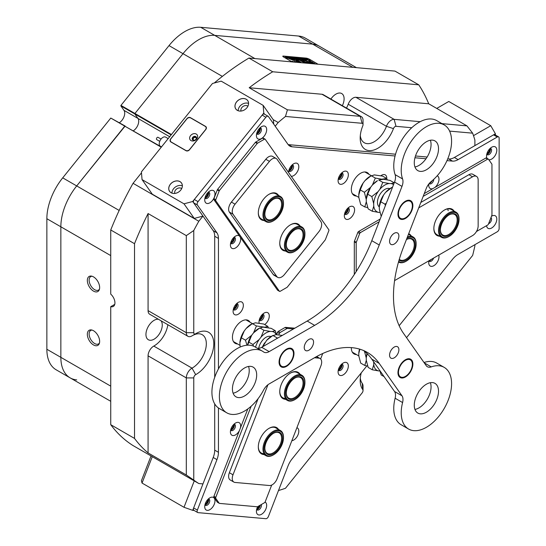<?xml version="1.0" encoding="UTF-8"?>
<svg xmlns="http://www.w3.org/2000/svg" width="546" height="546" viewBox="0 0 546 546"><rect width="100%" height="100%" fill="white"/><g stroke="black" fill="none" stroke-linecap="round" stroke-linejoin="round"><path stroke-width="0.82" d="M448.164 210.701A14.51 8.374 120 0 0 447.679 208.913A14.51 8.374 120 0 1 448.164 210.701M171.13 134.923L120.857 105.904L120.959 105.398L134.944 113.472L183.012 53.679A44.84 25.887 -60 0 1 198.867 39.626A44.84 25.887 -60 0 1 214.715 35.374L312.633 44.124A44.84 25.887 -60 0 1 319.198 46.151A44.84 25.887 120 0 0 312.633 44.124L214.715 35.374A44.84 25.887 120 0 0 183.012 53.679L134.944 113.472L134.842 113.978L137.967 118.421A7.91 4.566 -60 0 1 133.354 130.767A7.91 4.566 -60 0 0 137.967 118.421L123.976 110.347A7.91 4.566 -60 0 1 119.369 122.693M110.742 255.589L46.86 218.714L46.86 349.263A44.84 25.887 -60 0 0 56.149 369.792L70.141 377.866A44.84 25.887 -60 0 1 60.852 357.343L60.852 226.788A44.84 25.887 -60 0 1 76.706 185.927L124.768 126.133L110.783 118.059L125.15 126.03L76.706 185.927A44.84 25.887 120 0 0 60.852 226.788L60.852 357.343A44.84 25.887 120 0 0 70.141 377.866A44.84 25.887 120 0 0 76.706 379.893M46.86 218.714A44.84 25.887 -60 0 1 62.715 177.853L119.164 210.442M110.783 118.059L62.715 177.853M120.857 105.904L123.976 110.347M222.358 76.399L169.021 45.605L120.959 105.398M169.021 45.605A44.84 25.887 -60 0 1 200.73 27.3L254.914 58.586M352.832 67.329L298.642 36.05L200.73 27.3M298.642 36.05A44.84 25.887 -60 0 1 305.214 38.07L356.442 67.656M99.468 342.984A7.78 4.491 60 0 1 98.519 343.912A7.78 4.491 60 0 1 94.629 343.523A7.78 4.491 60 0 1 89.544 336.67A7.78 4.491 60 0 1 90.738 330.432A7.78 4.491 60 0 1 92.015 330.071M99.468 289.141A7.78 4.491 60 0 1 98.519 290.069A7.78 4.491 60 0 1 94.629 289.687A7.78 4.491 60 0 1 89.544 282.828A7.78 4.491 60 0 1 90.738 276.597A7.78 4.491 60 0 1 92.015 276.235M230.678 429.838A3.331 1.925 120 0 0 231.804 429.518A3.331 1.925 120 0 0 233.872 424.31M230.917 429.04A2.771 1.597 120 0 0 231.408 428.835A2.771 1.597 120 0 0 233.306 424.911M288.827 170.598A3.331 1.925 120 0 0 289.953 170.277A3.331 1.925 120 0 0 292.021 165.069M289.059 169.799A2.771 1.597 120 0 0 289.557 169.588A2.771 1.597 120 0 0 291.448 165.663M230.678 242.929A3.331 1.925 120 0 0 231.804 242.608A3.331 1.925 120 0 0 233.872 237.401M230.917 242.137A2.771 1.597 120 0 0 231.408 241.926A2.771 1.597 120 0 0 233.306 238.001M429.156 260.647A3.331 1.925 120 0 0 430.132 260.326A3.331 1.925 120 0 0 431.101 259.521M429.62 183.026A3.331 1.925 120 0 0 430.132 182.801A3.331 1.925 120 0 0 431.79 181.047M344.615 213.725A3.331 1.925 120 0 0 345.734 213.404A3.331 1.925 120 0 0 347.809 208.19M344.847 212.926A2.771 1.597 120 0 0 345.338 212.715A2.771 1.597 120 0 0 347.236 208.79M259.289 319.867A3.331 1.925 120 0 0 260.408 319.546A3.331 1.925 120 0 0 262.483 314.339M259.521 319.076A2.771 1.597 120 0 0 260.012 318.864A2.771 1.597 120 0 0 261.909 314.94M278.487 490.533A232.105 134.009 120 0 0 285.469 488.281L362.1 392.949A2.634 1.522 120 0 0 363.035 390.54A2.634 1.522 120 0 0 362.762 389.585A25.055 14.469 -60 0 1 360.189 380.453A25.055 14.469 -60 0 1 361.247 372.87M360.299 378.105A19.779 11.418 120 0 0 362.223 383.353A7.91 4.566 -60 0 1 363.035 386.234L363.035 390.54M192.028 335.851A7.91 4.566 -60 0 1 191.905 335.926L195.639 333.777L191.905 335.926A7.91 4.566 -60 0 1 187.947 336.322A7.91 4.566 -60 0 1 186.309 332.698L186.309 235.619L193.769 230.514L193.769 332.698A2.634 1.522 120 0 0 195.639 333.777L195.639 333.777A2.634 1.522 120 0 0 195.68 333.749A25.055 14.469 -60 0 1 196.069 333.517L196.069 333.517A25.055 14.469 -60 0 1 213.786 343.748A25.055 14.469 -60 0 1 196.069 374.44A25.055 14.469 -60 0 1 195.68 374.658A2.634 1.522 120 0 0 193.769 377.914L193.769 480.091A232.105 134.009 120 0 0 198.812 483.531L133.067 445.577A232.105 134.009 -60 0 1 110.742 424.686L134.521 438.418A232.105 134.009 120 0 0 148.075 452.914L186.309 474.986L186.309 377.914A7.91 4.566 -60 0 1 191.905 368.222A7.91 4.566 -60 0 1 192.028 368.147A19.779 11.418 120 0 0 192.335 367.977A19.779 11.418 120 0 0 205.262 350.546A19.779 11.418 120 0 0 202.225 334.691A19.779 11.418 120 0 0 192.697 335.469M193.769 377.914L186.309 377.914L148.075 355.835A7.91 4.566 -60 0 1 153.672 346.144A7.91 4.566 -60 0 1 153.795 346.075L192.028 368.147L195.68 374.658M360.299 135.647A19.779 11.418 120 0 0 364.284 142.745A19.779 11.418 120 0 0 386.445 126.297L348.212 104.225A7.91 4.566 -60 0 1 353.119 98.034A7.91 4.566 -60 0 1 355.91 97.29L394.144 119.362L420.202 121.69M393.441 128.631L386.445 126.297A7.91 4.566 -60 0 1 391.352 120.113A7.91 4.566 -60 0 1 394.144 119.362L396.014 126.324A2.634 1.522 120 0 0 393.441 128.631A25.055 14.469 -60 0 1 373.512 150.123A25.055 14.469 -60 0 1 360.189 137.995A25.055 14.469 -60 0 1 362.762 125.894A2.634 1.522 120 0 0 363.035 124.618A2.634 1.522 120 0 0 362.1 123.294L285.469 116.448A232.105 134.009 120 0 0 278.187 122.516L273.157 119.615M233.374 309.213A3.331 1.925 120 0 0 234.493 308.893A3.331 1.925 120 0 0 236.561 303.685M233.606 308.415A2.771 1.597 120 0 0 234.097 308.203A2.771 1.597 120 0 0 235.995 304.286M338.356 178.61A3.331 1.925 120 0 0 339.482 178.289A3.331 1.925 120 0 0 341.55 173.075M338.595 177.812A2.771 1.597 120 0 0 339.086 177.6A2.771 1.597 120 0 0 340.977 173.676M338.356 369.826A3.331 1.925 120 0 0 339.482 369.505A3.331 1.925 120 0 0 341.55 364.298M338.595 369.035A2.771 1.597 120 0 0 339.086 368.823A2.771 1.597 120 0 0 340.977 364.899M93.489 276.877A8.709 5.03 -120 0 0 91.291 276.078A8.709 5.03 -120 0 0 87.435 281.784A8.709 5.03 -120 0 0 93.489 291.1A8.709 5.03 -120 0 0 99.242 289.844A8.709 5.03 -120 0 0 93.489 276.877M93.489 330.719A8.709 5.03 -120 0 0 91.291 329.914A8.709 5.03 -120 0 0 87.435 335.619A8.709 5.03 -120 0 0 93.489 344.935A8.709 5.03 -120 0 0 99.242 343.687A8.709 5.03 -120 0 0 93.489 330.719M167.861 324.72A19.779 11.418 -60 0 1 154.102 345.905A19.779 11.418 -60 0 1 153.795 346.075M161.036 320.782A11.541 6.661 -60 0 1 161.234 330.214A11.541 6.661 -60 0 1 154.102 339.175A11.541 6.661 -60 0 1 148.335 339.742A11.541 6.661 -60 0 1 146.567 330.501A11.541 6.661 -60 0 1 154.102 320.331A11.541 6.661 -60 0 1 158.408 319.26M330.883 99.072A11.541 6.661 -60 0 1 335.947 94.117A11.541 6.661 -60 0 1 341.714 93.543A11.541 6.661 -60 0 1 342.342 105.692M292.287 61.923A2.771 0.587 -158.8 0 1 291.141 61.364L283.681 57.057A2.771 0.587 -158.8 0 1 282.794 56.204A2.771 0.587 -158.8 0 1 283.422 56.074L306.033 58.094A2.771 0.587 -158.8 0 1 309.684 59.377L317.144 63.684A2.771 0.587 -158.8 0 1 317.881 64.21M161.261 147.202L124.768 126.133L161.439 146.983M171.437 134.541L134.944 113.472L134.842 113.978L137.967 118.421L169.676 136.725M285.469 116.448L287.428 109.828L360.237 116.332A7.91 4.566 -60 0 1 361.397 116.687A7.91 4.566 -60 0 1 363.035 120.311L363.035 124.618M214.271 82.999A232.105 134.009 -60 0 1 248.942 58.053L272.72 71.779A232.105 134.009 120 0 0 249.194 87.756L287.428 109.828M186.309 235.619L148.075 213.547A232.105 134.009 120 0 0 134.521 243.7L134.521 438.418M134.521 243.7L110.742 229.968A232.105 134.009 -60 0 1 133.067 183.299L198.812 221.26A232.105 134.009 120 0 0 193.769 230.514M193.769 480.091L186.309 474.986M441.967 123.635L466.953 125.867L428.719 103.788A232.105 134.009 120 0 0 418.755 84.821L272.72 71.779M466.953 125.867L472.645 133.169L449.617 131.108M436.745 108.422L448.778 101.474L490.745 125.703L495.406 133.777L474.89 145.625L474.89 140.083A232.105 134.009 120 0 0 472.645 133.169M248.942 58.053L394.976 71.096L418.755 84.821M406.545 337.66L472.645 255.426A232.105 134.009 120 0 0 474.89 245.918L474.89 244.69M278.187 122.516L275.211 126.208M141.489 172.816L133.067 183.299M264.585 114.237L263.773 113.09L263.152 105.371L221.185 81.142L212.483 83.477L141.414 171.888L142.042 179.6L184.002 203.829L192.704 201.494L202.962 216.093L198.812 221.26M198.812 483.531L202.962 483.906L192.704 510.339L184.002 507.289L142.042 483.06L141.414 480.733L151.03 455.951M148.075 355.835L148.075 452.914M187.947 336.322L149.72 314.243A7.91 4.566 -60 0 1 148.075 310.626L186.309 332.698L193.769 332.698M148.075 213.547L148.075 310.626M362.1 123.294L360.237 116.332L322.004 94.26L249.194 87.756M322.004 94.26A7.91 4.566 -60 0 1 323.164 94.615L361.397 116.687M348.212 104.225A19.779 11.418 -60 0 1 346.478 108.081M428.719 103.788L355.91 97.29M411.766 127.73L396.014 126.324M114.762 304.347L110.742 306.668L110.742 424.686M110.742 229.968L110.742 294.151A7.91 4.566 -120 0 1 114.742 301.017A7.91 4.566 -120 0 1 113.302 306.456A7.91 4.566 -120 0 1 110.742 306.668M156.736 139.605A1.317 0.764 -60 0 1 156.709 139.592A1.317 0.764 -60 0 1 156.695 138.09A1.317 0.764 -60 0 1 157.999 137.292A1.317 0.764 -60 0 1 158.026 137.305A1.317 0.764 -60 0 1 158.053 137.319M165.711 137.183A5.276 3.044 120 0 0 165.602 137.107A5.276 3.044 120 0 0 165.479 137.046A5.276 3.044 120 0 0 160.265 140.254A5.276 3.044 120 0 0 160.326 146.246A5.276 3.044 120 0 0 160.442 146.308M294.471 62.114L292.253 61.268L293.571 62.039M294.594 62.128L292.13 61.22L293.448 62.026M288.786 58.579L294.355 60.613L294.608 61.691L296.191 61.862L295.925 60.401L293.598 58.995L292.417 58.845L294.267 60.162L288.786 58.579M302.975 61.234A4.286 0.908 21.2 0 0 308.388 63.193L307.098 62.435A2.437 0.519 -158.8 0 1 304.102 61.336A2.437 0.519 -158.8 0 1 303.323 60.586A2.437 0.519 -158.8 0 1 303.685 60.463L302.348 59.705A4.286 0.908 21.2 0 0 301.604 59.917A4.286 0.908 21.2 0 0 302.975 61.234M308.162 63.159L307.05 62.558A2.437 0.519 -158.8 0 1 304.054 61.459A2.437 0.519 -158.8 0 1 303.276 60.708A2.437 0.519 -158.8 0 1 303.317 60.654M294.444 58.306L292.949 57.173L296.109 58.518L293.031 57.228L294.424 58.367M293.161 57.644L292.936 57.221M293.031 57.228L293.257 57.699M292.458 58.047L289.994 56.927L292.513 57.671L291.182 57.03L291.953 57.098L294.103 58.34L292.547 57.692L293.025 58.245L292.294 58.149M290.882 57.828L289.79 57.951L288.035 56.75L290.882 57.828M288.547 57.323L289.066 57.767L288.718 57.869L286.746 57.166L286.541 56.6L289.018 57.89M286.746 57.166L286.52 56.654M310.981 60.313L284.978 57.76L283.749 57.091M310.817 60.067L309.609 59.371A2.634 0.56 21.2 0 0 306.129 58.149L283.51 56.129A2.634 0.56 21.2 0 0 282.917 56.252A2.634 0.56 21.2 0 0 283.763 57.064M285.674 57.303L286.036 57.071L284.759 56.456L287.619 57.733L285.988 57.194M296.983 58.074L297.502 58.524L297.154 58.627L295.181 57.917L294.976 57.357L297.454 58.64M295.181 57.917L294.956 57.405M297.877 58.442L299.065 58.736L297.14 57.924L298.055 58.156L296.751 57.528L297.529 57.596L299.672 58.838L297.877 58.442M300.88 58.913L299.017 57.719L302.921 59.125L300.314 58.081L302.088 59.05L299.501 58.013L300.866 58.941M303.48 59.145L301.624 57.951L305.528 59.357L302.921 58.313L304.695 59.282L302.109 58.251L303.474 59.173M306.088 59.377L304.224 58.183L308.128 59.589L305.521 58.545L307.296 59.521L304.709 58.483L306.074 59.412M285.428 58.06L311.288 60.34L317.069 63.677A2.634 0.56 21.2 0 1 317.786 64.203M285.442 58.033L291.223 61.37A2.634 0.56 21.2 0 0 292.383 61.93M309.91 62.49L311.213 63.247L314.735 63.513L313.588 62.817L309.896 62.531M310.319 61.439L308.736 61.35L310.026 62.046L312.694 62.271L308.367 60.258L310.319 61.439L308.879 61.432M298.266 59.951A1.979 0.416 -158.8 0 1 300.866 60.865L303.945 62.599L304.866 62.619L301.993 60.968A3.822 0.805 21.2 0 0 296.963 59.2L298.266 59.951M307.514 62.476L308.845 63.234A4.286 0.908 21.2 0 0 309.596 63.022A4.286 0.908 21.2 0 0 307.309 61.227A4.286 0.908 21.2 0 0 302.805 59.746L304.095 60.504A2.437 0.519 -158.8 0 1 306.627 61.357A2.437 0.519 -158.8 0 1 307.869 62.353A2.437 0.519 -158.8 0 1 307.514 62.476L307.5 62.503M298.983 62.155L296.239 61.056L298.983 62.155M298.239 60.633A1.979 0.416 -158.8 0 1 297.604 60.026A1.979 0.416 -158.8 0 1 297.87 59.923L296.533 59.166A3.822 0.805 21.2 0 0 295.884 59.357A3.822 0.805 21.2 0 0 297.106 60.531L300.191 62.258L301.112 62.292L298.191 60.749A1.979 0.416 -158.8 0 1 297.556 60.142A1.979 0.416 -158.8 0 1 297.604 60.094M292.833 61.521L294.321 62.053L292.833 61.521M300.921 62.326L298.191 60.749M297.713 59.944L296.485 59.282A3.822 0.805 21.2 0 0 295.871 59.418M298.778 62.135L296.437 61.186M303.521 60.476L302.3 59.828A4.286 0.908 21.2 0 0 301.59 59.985M309.562 63.077A4.286 0.908 21.2 0 0 307.268 61.35A4.286 0.908 21.2 0 0 302.982 59.903M304.675 62.66L301.945 61.084A3.822 0.805 21.2 0 0 297.133 59.343M312.455 62.264L308.524 60.401M288.95 58.647L294.267 60.162M296.13 61.889L295.666 60.333L292.608 58.975M314.646 63.548L313.541 62.94L310.067 62.633M293.523 61.739L294.001 61.991L293.475 61.903M310.77 60.19L285.149 57.903M285.92 57.439L287.039 57.651L285.858 57.077M286.698 57.282L286.493 56.723M286.582 56.77L288.841 57.733L286.63 56.654M292.506 57.692L292.636 58.081M293.113 57.767L292.902 57.296M295.42 58.395L295.939 58.599M292.984 57.344L293.229 57.767M295.133 58.04L294.929 57.473M295.017 57.528L297.277 58.49L295.065 57.405M399.167 325.703L452.518 259.336A15.827 9.139 -60 0 1 458.108 254.375L497.269 231.763A2.634 1.522 120 0 0 499.14 228.535L499.14 138.083A2.634 1.522 120 0 0 498.887 137.155A2.634 1.522 120 0 0 498.594 136.875A2.634 1.522 120 0 0 497.269 137.005L458.108 159.616A15.827 9.139 -60 0 1 452.518 161.118L446.983 160.62M197.666 512.523L193.932 510.367A2.634 1.522 -60 0 1 193.639 510.094A2.634 1.522 -60 0 1 193.639 507.937L197.365 510.094A2.634 1.522 120 0 0 197.365 512.244A2.634 1.522 120 0 0 197.666 512.523A2.634 1.522 120 0 0 198.048 512.639L265.888 518.7A2.634 1.522 120 0 0 268.434 516.441L288.015 465.977A15.827 9.139 -60 0 1 292.11 458.879L366.837 365.922M338.773 374.467A7.255 4.191 120 0 0 345.775 372.59A7.255 4.191 120 0 0 347.652 363.418A7.255 4.191 120 0 0 343.209 363.022A7.255 4.191 120 0 0 338.083 371.901A7.255 4.191 120 0 0 338.773 374.467M338.322 369.983A3.563 2.054 120 0 0 338.418 370.147A3.563 2.054 120 0 0 338.82 370.516A3.563 2.054 120 0 0 342.13 368.857A3.563 2.054 120 0 0 342.779 364.721A3.563 2.054 120 0 0 342.383 364.353A3.563 2.054 120 0 0 341.666 364.189M338.349 370.038A3.563 2.054 120 0 0 341.264 367.82A3.563 2.054 120 0 0 341.728 364.182M338.773 183.251A7.255 4.191 120 0 0 345.775 181.374A7.255 4.191 120 0 0 347.652 172.195A7.255 4.191 120 0 0 343.209 171.799A7.255 4.191 120 0 0 338.083 180.685A7.255 4.191 120 0 0 338.773 183.251M338.322 178.767A3.563 2.054 120 0 0 338.418 178.931A3.563 2.054 120 0 0 338.82 179.3A3.563 2.054 120 0 0 342.13 177.634A3.563 2.054 120 0 0 342.779 173.505A3.563 2.054 120 0 0 342.383 173.13A3.563 2.054 120 0 0 341.666 172.966M338.349 178.822A3.563 2.054 120 0 0 341.264 176.597A3.563 2.054 120 0 0 341.728 172.966M386.759 178.569A7.255 4.191 120 0 0 386.083 175.628A7.255 4.191 120 0 0 381.64 175.232A7.255 4.191 120 0 0 380.876 175.737M233.784 313.854A7.255 4.191 120 0 0 240.786 311.978A7.255 4.191 120 0 0 242.67 302.805A7.255 4.191 120 0 0 238.227 302.402A7.255 4.191 120 0 0 233.094 311.288A7.255 4.191 120 0 0 233.784 313.854M233.333 309.37A3.563 2.054 120 0 0 233.435 309.534A3.563 2.054 120 0 0 233.831 309.903A3.563 2.054 120 0 0 237.148 308.244A3.563 2.054 120 0 0 237.797 304.108A3.563 2.054 120 0 0 237.394 303.733A3.563 2.054 120 0 0 236.684 303.569M233.367 309.425A3.563 2.054 120 0 0 236.275 307.2A3.563 2.054 120 0 0 236.746 303.569M264.66 324.577A7.255 4.191 120 0 0 268.584 313.459A7.255 4.191 120 0 0 264.141 313.063A7.255 4.191 120 0 0 259.016 321.942A7.255 4.191 120 0 0 259.125 323.116M259.248 320.024A3.563 2.054 120 0 0 259.35 320.188A3.563 2.054 120 0 0 259.753 320.557A3.563 2.054 120 0 0 263.063 318.898A3.563 2.054 120 0 0 263.711 314.762A3.563 2.054 120 0 0 263.308 314.394A3.563 2.054 120 0 0 262.599 314.23M259.282 320.079A3.563 2.054 120 0 0 262.189 317.861A3.563 2.054 120 0 0 262.66 314.223M345.024 218.366A7.255 4.191 120 0 0 352.033 216.482A7.255 4.191 120 0 0 353.91 207.309A7.255 4.191 120 0 0 349.467 206.914A7.255 4.191 120 0 0 344.335 215.8A7.255 4.191 120 0 0 345.024 218.366M344.574 213.882A3.563 2.054 120 0 0 344.676 214.039A3.563 2.054 120 0 0 345.072 214.414A3.563 2.054 120 0 0 348.389 212.749A3.563 2.054 120 0 0 349.037 208.62A3.563 2.054 120 0 0 348.635 208.244A3.563 2.054 120 0 0 347.925 208.081M344.608 213.936A3.563 2.054 120 0 0 347.515 211.712A3.563 2.054 120 0 0 347.986 208.081M291.844 440.738A7.255 4.191 120 0 0 297.584 435.742A7.255 4.191 120 0 0 298.123 428.624A7.255 4.191 120 0 0 296.908 427.682M257.726 506.613A7.255 4.191 120 0 0 256.415 511.329A7.255 4.191 120 0 0 257.098 513.888A7.255 4.191 120 0 0 264.107 512.012A7.255 4.191 120 0 0 265.984 502.839A7.255 4.191 120 0 0 265.083 502.04M256.654 509.404A3.563 2.054 120 0 0 256.75 509.568A3.563 2.054 120 0 0 257.152 509.944A3.563 2.054 120 0 0 260.265 508.558A3.563 2.054 120 0 0 261.316 504.545M256.681 509.459A3.563 2.054 120 0 0 260.312 505.118M205.412 509.275A7.255 4.191 120 0 0 212.421 507.398A7.255 4.191 120 0 0 214.298 498.225A7.255 4.191 120 0 0 209.855 497.829A7.255 4.191 120 0 0 204.73 506.708A7.255 4.191 120 0 0 205.412 509.275M204.968 504.791A3.563 2.054 120 0 0 205.064 504.954A3.563 2.054 120 0 0 205.467 505.323A3.563 2.054 120 0 0 208.777 503.665A3.563 2.054 120 0 0 209.425 499.529A3.563 2.054 120 0 0 209.022 499.16A3.563 2.054 120 0 0 208.313 498.989M204.996 504.845A3.563 2.054 120 0 0 207.91 502.62A3.563 2.054 120 0 0 208.374 498.989M240.383 428.084A7.255 4.191 120 0 0 239.974 423.43A7.255 4.191 120 0 0 235.531 423.034A7.255 4.191 120 0 0 230.405 431.913A7.255 4.191 120 0 0 231.095 434.48A7.255 4.191 120 0 0 239.407 430.596M230.644 429.995A3.563 2.054 120 0 0 230.74 430.159A3.563 2.054 120 0 0 231.142 430.528A3.563 2.054 120 0 0 234.459 428.869A3.563 2.054 120 0 0 235.101 424.733A3.563 2.054 120 0 0 234.705 424.365A3.563 2.054 120 0 0 233.988 424.194M230.671 430.05A3.563 2.054 120 0 0 233.586 427.825A3.563 2.054 120 0 0 234.057 424.194M205.412 202.43A7.255 4.191 120 0 0 212.421 200.546A7.255 4.191 120 0 0 214.298 191.373A7.255 4.191 120 0 0 209.855 190.977A7.255 4.191 120 0 0 204.73 199.863A7.255 4.191 120 0 0 205.412 202.43M204.968 197.945A3.563 2.054 120 0 0 205.064 198.109A3.563 2.054 120 0 0 205.467 198.478A3.563 2.054 120 0 0 208.777 196.813A3.563 2.054 120 0 0 209.425 192.683A3.563 2.054 120 0 0 209.022 192.308A3.563 2.054 120 0 0 208.313 192.144M204.996 198A3.563 2.054 120 0 0 207.91 195.775A3.563 2.054 120 0 0 208.374 192.144M239.407 235.927A7.255 4.191 120 0 0 235.531 236.125A7.255 4.191 120 0 0 230.405 245.004A7.255 4.191 120 0 0 231.095 247.57A7.255 4.191 120 0 0 237.66 246.205A7.255 4.191 120 0 0 240.383 237.312M230.644 243.086A3.563 2.054 120 0 0 230.74 243.25A3.563 2.054 120 0 0 231.142 243.625A3.563 2.054 120 0 0 234.459 241.96A3.563 2.054 120 0 0 235.101 237.824A3.563 2.054 120 0 0 234.705 237.455A3.563 2.054 120 0 0 233.988 237.292M230.671 243.141A3.563 2.054 120 0 0 233.586 240.922A3.563 2.054 120 0 0 234.057 237.285M291.264 176.331A7.255 4.191 120 0 0 297.365 171.697A7.255 4.191 120 0 0 298.123 164.189A7.255 4.191 120 0 0 293.68 163.786A7.255 4.191 120 0 0 288.554 172.475M288.786 170.755A3.563 2.054 120 0 0 288.889 170.918A3.563 2.054 120 0 0 289.291 171.287A3.563 2.054 120 0 0 292.601 169.629A3.563 2.054 120 0 0 293.25 165.493A3.563 2.054 120 0 0 292.847 165.117A3.563 2.054 120 0 0 292.137 164.953M288.82 170.809A3.563 2.054 120 0 0 291.728 168.584A3.563 2.054 120 0 0 292.199 164.953M257.098 138.131A7.255 4.191 120 0 0 264.107 136.254A7.255 4.191 120 0 0 265.984 127.075A7.255 4.191 120 0 0 261.541 126.679A7.255 4.191 120 0 0 256.415 135.565A7.255 4.191 120 0 0 257.098 138.131M256.654 133.647A3.563 2.054 120 0 0 256.75 133.811A3.563 2.054 120 0 0 257.152 134.179A3.563 2.054 120 0 0 260.462 132.514A3.563 2.054 120 0 0 261.111 128.385A3.563 2.054 120 0 0 260.708 128.01A3.563 2.054 120 0 0 259.998 127.846M256.681 133.702A3.563 2.054 120 0 0 259.589 131.477A3.563 2.054 120 0 0 260.06 127.846M488.813 159.725A7.255 4.191 120 0 0 495.174 155.467A7.255 4.191 120 0 0 496.116 147.632A7.255 4.191 120 0 0 491.673 147.236A7.255 4.191 120 0 0 486.547 156.122A7.255 4.191 120 0 0 487.025 158.34M486.786 154.204A3.563 2.054 120 0 0 486.882 154.368A3.563 2.054 120 0 0 487.285 154.736A3.563 2.054 120 0 0 490.595 153.071A3.563 2.054 120 0 0 491.243 148.942A3.563 2.054 120 0 0 490.847 148.567A3.563 2.054 120 0 0 490.131 148.403M486.814 154.259A3.563 2.054 120 0 0 489.728 152.034A3.563 2.054 120 0 0 490.199 148.403M486.575 225.662A7.255 4.191 120 0 0 487.237 227.6A7.255 4.191 120 0 0 494.239 225.723A7.255 4.191 120 0 0 496.116 216.55A7.255 4.191 120 0 0 491.673 216.155A7.255 4.191 120 0 0 491.468 216.277M488.588 223.696A3.563 2.054 120 0 0 491.113 221.069A3.563 2.054 120 0 0 491.243 217.854A3.563 2.054 120 0 0 490.97 217.567M489.537 221.26A3.563 2.054 120 0 0 490.431 218.946M428.985 260.749A7.255 4.191 120 0 0 428.733 262.722A7.255 4.191 120 0 0 429.415 265.288A7.255 4.191 120 0 0 435.947 263.971A7.255 4.191 120 0 0 438.738 255.112M428.972 260.804A3.563 2.054 120 0 0 429.067 260.968A3.563 2.054 120 0 0 429.47 261.336A3.563 2.054 120 0 0 433.551 258.108M428.999 260.858A3.563 2.054 120 0 0 431.449 259.323M428.835 183.954A7.255 4.191 120 0 0 428.733 185.196A7.255 4.191 120 0 0 429.415 187.756A7.255 4.191 120 0 0 432.889 188.609M434.834 187.483A7.255 4.191 120 0 0 438.302 176.706A7.255 4.191 120 0 0 437.189 175.805M429.156 183.552A3.563 2.054 120 0 0 429.47 183.811A3.563 2.054 120 0 0 432.2 182.869A3.563 2.054 120 0 0 433.77 179.306M429.388 183.285A3.563 2.054 120 0 0 432.07 180.815M351.337 347.625A13.186 7.617 120 0 0 352.579 352.573A13.186 7.617 120 0 0 354.061 353.945A13.186 7.617 120 0 0 356.449 354.566M368.98 174.338A13.186 7.617 120 0 0 368.734 173.949A13.186 7.617 120 0 0 367.253 172.577A13.186 7.617 120 0 0 354.982 178.733A13.186 7.617 120 0 0 352.579 194.042A13.186 7.617 120 0 0 354.061 195.42A13.186 7.617 120 0 0 356.449 196.034M250.082 322.242A13.186 7.617 120 0 0 249.836 321.86A13.186 7.617 120 0 0 248.355 320.482A13.186 7.617 120 0 0 236.084 326.638A13.186 7.617 120 0 0 233.688 341.953A13.186 7.617 120 0 0 235.169 343.325A13.186 7.617 120 0 0 237.558 343.946M197.365 510.094L216.946 459.63L213.22 457.473L193.639 507.937M426.003 158.749L414.953 157.76M395.072 155.985L292.11 146.792A15.827 9.139 -60 0 1 289.796 146.075A15.827 9.139 -60 0 1 288.015 144.424L268.434 116.564A2.634 1.522 120 0 0 268.141 116.291A2.634 1.522 120 0 0 265.888 117.247L198.048 201.638A2.634 1.522 120 0 0 197.365 204.975L216.946 232.835A15.827 9.139 -60 0 1 218.448 238.431L218.448 368.905M218.448 407.964L218.448 452.3A15.827 9.139 -60 0 1 216.946 459.63M213.22 457.473A15.827 9.139 120 0 0 214.715 450.15L218.448 452.3M218.448 238.431L214.715 236.275L214.715 377.272M214.715 403.91L214.715 450.15M214.715 236.275A15.827 9.139 120 0 0 213.22 230.678L193.639 202.825A2.634 1.522 -60 0 1 194.321 199.488L262.155 115.097A2.634 1.522 -60 0 1 264.407 114.141L268.141 116.291M288.151 144.608A15.827 9.139 120 0 0 288.384 144.635L292.11 146.792M452.518 161.118L448.785 158.961L447.74 158.872M427.143 157.03L415.479 155.985M395.55 154.211L288.384 144.635M448.785 158.961A15.827 9.139 120 0 0 454.381 157.466L493.543 134.855A2.634 1.522 -60 0 1 494.86 134.726L498.594 136.875M277.853 290.335A1.317 0.764 -60 0 1 277.661 290.274A1.317 0.764 -60 0 1 277.511 290.138L213.936 199.686A1.317 0.764 -60 0 1 213.936 198.607L217.308 189.912A1.317 0.764 -60 0 1 217.649 189.319L255.337 142.438A1.317 0.764 -60 0 1 255.801 142.028L262.551 138.131A1.317 0.764 -60 0 1 263.206 138.063A1.317 0.764 -60 0 1 263.356 138.199M277.511 290.138L279.381 291.216A1.317 0.764 120 0 0 279.525 291.352A1.317 0.764 120 0 0 280.187 291.291L286.937 287.394A1.317 0.764 120 0 0 287.401 286.978L325.088 240.097A1.317 0.764 120 0 0 325.43 239.503L328.801 230.808A1.317 0.764 120 0 0 328.801 229.73L265.22 139.278A1.317 0.764 120 0 0 265.076 139.141A1.317 0.764 120 0 0 264.414 139.21L257.664 143.1A1.317 0.764 120 0 0 257.2 143.516L255.337 142.438M217.649 189.319L219.512 190.397L257.2 143.516M219.512 190.397A1.317 0.764 120 0 0 219.171 190.991L215.8 199.686A1.317 0.764 120 0 0 215.8 200.764L213.936 199.686M279.381 291.216L215.8 200.764M285.442 251.017A15.165 8.756 -60 0 1 279.764 243.366A15.165 8.756 -60 0 1 285.121 229.545A15.165 8.756 -60 0 1 290.486 224.795A15.165 8.756 -60 0 1 299.952 225.887M279.764 243.093A14.51 8.374 120 0 0 282.767 249.467L287.428 252.163A14.51 8.374 -60 0 1 289.551 232.303A14.51 8.374 -60 0 1 301.931 227.034A14.51 8.374 -60 0 1 304.941 233.674L304.941 234.214A13.848 7.992 120 0 0 300.041 227.252A13.848 7.992 120 0 0 290.247 232.903A13.848 7.992 120 0 0 285.688 248.253A13.848 7.992 120 0 0 295.147 251.174A13.848 7.992 120 0 0 300.047 246.833A13.848 7.992 120 0 0 304.941 234.214M263.998 220.502A15.165 8.756 -60 0 1 258.313 212.851A15.165 8.756 -60 0 1 263.677 199.037A15.165 8.756 -60 0 1 269.035 194.28A15.165 8.756 -60 0 1 278.501 195.379M258.313 212.578A14.51 8.374 120 0 0 261.316 218.96L265.977 221.649A14.51 8.374 -60 0 1 264.79 207.227A14.51 8.374 -60 0 1 277.443 195.85A14.51 8.374 -60 0 1 280.487 196.519A14.51 8.374 -60 0 1 283.49 203.16L283.49 203.699A13.848 7.992 120 0 0 277.716 196.724A13.848 7.992 120 0 0 264.769 209.869A13.848 7.992 120 0 0 269.683 221.983A13.848 7.992 120 0 0 273.703 220.659A13.848 7.992 120 0 0 283.49 203.699M280.487 196.519L275.826 193.83A14.51 8.374 120 0 0 268.803 194.417M301.931 227.034L297.27 224.345A14.51 8.374 120 0 0 290.247 224.932M277.723 277.368L274.085 275.266A7.91 4.566 -60 0 1 273.191 274.44L276.829 276.542A7.91 4.566 120 0 0 277.723 277.368A7.91 4.566 120 0 0 284.473 274.495L318.878 231.695A7.91 4.566 120 0 0 320.925 221.69L277.095 159.336A7.91 4.566 120 0 0 276.208 158.511A7.91 4.566 120 0 0 269.451 161.384L235.053 204.184A7.91 4.566 120 0 0 232.999 214.189L276.829 276.542M232.999 214.189L229.368 212.087L273.191 274.44M229.368 212.087A7.91 4.566 -60 0 1 231.415 202.081L235.053 204.184M269.451 161.384L265.813 159.282L231.415 202.081M265.813 159.282A7.91 4.566 -60 0 1 272.57 156.409L276.208 158.511M196.458 138.274A2.013 1.583 -35.1 0 0 195.809 137.114A2.013 1.583 -35.1 0 0 193.154 137.824A2.013 1.583 -35.1 0 0 193.345 140.179A2.013 1.583 -35.1 0 0 193.591 140.288M196.157 138.998A1.652 1.297 -35.1 0 0 196.055 137.879A1.652 1.297 -35.1 0 0 195.714 137.572A1.652 1.297 -35.1 0 0 193.734 137.947A1.652 1.297 -35.1 0 0 193.352 139.776A1.652 1.297 -35.1 0 0 193.694 140.083A1.652 1.297 -35.1 0 0 194.376 140.254M256.688 133.49A3.331 1.925 120 0 0 258.988 132.125A3.331 1.925 120 0 0 259.882 127.955M256.92 132.692A2.771 1.597 120 0 0 258.394 131.613A2.771 1.597 120 0 0 259.309 128.556M205.003 197.788A3.331 1.925 120 0 0 207.303 196.424A3.331 1.925 120 0 0 208.197 192.253M205.241 196.99A2.771 1.597 120 0 0 206.709 195.912A2.771 1.597 120 0 0 207.623 192.854M246.232 99.242A7.289 5.747 -35.1 0 0 236.616 101.822A7.289 5.747 -35.1 0 0 237.305 110.347A7.289 5.747 -35.1 0 0 246.922 107.767A7.289 5.747 -35.1 0 0 246.232 99.242M246.219 99.283A7.255 5.719 -35.1 0 0 237.503 100.935A7.255 5.719 -35.1 0 0 235.845 108.982A7.255 5.719 -35.1 0 0 237.339 110.34A7.255 5.719 -35.1 0 0 246.055 108.695A7.255 5.719 -35.1 0 0 247.713 100.641A7.255 5.719 -35.1 0 0 246.219 99.283M248.566 103.399A7.255 5.719 -35.1 0 0 241.646 104.627A7.255 5.719 -35.1 0 0 238.152 110.715M247.904 106.19A4.354 3.433 -35.1 0 0 247.604 105.992A4.354 3.433 -35.1 0 0 242.786 106.634A4.354 3.433 -35.1 0 0 241.004 111.043M180.009 181.627A7.289 5.747 -35.1 0 0 170.393 184.2A7.289 5.747 -35.1 0 0 171.082 192.724A7.289 5.747 -35.1 0 0 180.699 190.151A7.289 5.747 -35.1 0 0 180.009 181.627M179.996 181.668A7.255 5.719 -35.1 0 0 171.28 183.313A7.255 5.719 -35.1 0 0 169.622 191.366A7.255 5.719 -35.1 0 0 171.116 192.718A7.255 5.719 -35.1 0 0 179.832 191.073A7.255 5.719 -35.1 0 0 181.49 183.019A7.255 5.719 -35.1 0 0 179.996 181.668M182.344 185.783A7.255 5.719 -35.1 0 0 175.423 187.005A7.255 5.719 -35.1 0 0 171.929 193.1M181.681 188.575A4.354 3.433 -35.1 0 0 181.381 188.37A4.354 3.433 -35.1 0 0 176.563 189.012A4.354 3.433 -35.1 0 0 174.781 193.427M142.042 179.6L152.3 194.192L194.26 218.42L184.002 203.829M192.704 201.494L263.773 113.09M263.152 105.371L273.403 119.963L273.744 124.119M186.015 150.71A2.634 2.082 -35.1 0 0 189.496 149.781L205.808 129.484A2.634 2.082 -35.1 0 0 206.101 126.89A2.634 2.082 -35.1 0 0 205.562 126.399L190.452 117.677A2.634 2.082 -35.1 0 0 186.971 118.612L170.659 138.902A2.634 2.082 -35.1 0 0 170.366 141.496A2.634 2.082 -35.1 0 0 170.912 141.987L186.015 150.71M202.962 216.093L194.26 218.42M196.267 134.05A4.286 3.378 -35.1 0 0 190.609 135.565A4.286 3.378 -35.1 0 0 191.018 140.581A4.286 3.378 -35.1 0 0 196.676 139.066A4.286 3.378 -35.1 0 0 196.267 134.05M195.755 136.555A2.307 1.822 -35.1 0 0 192.984 137.08A2.307 1.822 -35.1 0 0 192.451 139.639A2.307 1.822 -35.1 0 0 192.929 140.069A2.307 1.822 -35.1 0 0 195.7 139.544A2.307 1.822 -35.1 0 0 196.232 136.985A2.307 1.822 -35.1 0 0 195.755 136.555M196.335 137.162A2.307 1.822 -35.1 0 0 195.987 136.889A2.307 1.822 -35.1 0 0 193.311 137.326A2.307 1.822 -35.1 0 0 192.581 139.796M205.2 126.338L190.65 117.943A2.901 2.286 -35.1 0 0 186.821 118.967L170.994 138.657A2.901 2.286 -35.1 0 0 170.673 141.51A2.901 2.286 -35.1 0 0 171.267 142.049L185.817 150.45A2.901 2.286 -35.1 0 0 189.646 149.427L205.473 129.736A2.901 2.286 -35.1 0 0 205.794 126.884A2.901 2.286 -35.1 0 0 205.2 126.338M454.968 230.903A13.848 7.992 120 0 0 459.036 219.383A13.848 7.992 120 0 0 453.712 212.394A13.848 7.992 120 0 0 443.523 219.164A13.848 7.992 120 0 0 439.926 233.886A13.848 7.992 120 0 0 449.249 236.343A13.848 7.992 120 0 0 454.968 230.903M449.249 236.343L448.778 236.609A14.51 8.374 -60 0 1 441.53 237.333A14.51 8.374 -60 0 1 442.786 218.618A14.51 8.374 -60 0 1 456.033 212.203A14.51 8.374 -60 0 1 459.036 218.844L459.036 219.383M454.422 230.344A12.531 7.234 -60 0 1 445.208 236.473A12.531 7.234 -60 0 1 440.39 230.153A12.531 7.234 -60 0 1 444.069 219.724A12.531 7.234 -60 0 1 449.249 214.803A12.531 7.234 -60 0 1 457.678 217.028A12.531 7.234 -60 0 1 454.422 230.344M440.39 229.873A11.869 6.852 120 0 0 442.847 235.046A11.869 6.852 120 0 0 453.685 229.798A11.869 6.852 120 0 0 454.716 214.489A11.869 6.852 120 0 0 449.01 214.947M398.71 261.281A13.848 7.992 120 0 0 406.354 261.104A13.848 7.992 120 0 0 416.141 244.151A13.848 7.992 120 0 0 416.141 244.144A13.848 7.992 120 0 0 406.961 238.165M407.439 236.923A14.51 8.374 -60 0 1 413.138 236.971A14.51 8.374 -60 0 1 416.141 243.605A14.51 8.374 -60 0 1 416.141 243.612L416.141 244.151M406.436 239.523A12.531 7.234 -60 0 1 415.206 244.683A12.531 7.234 -60 0 1 409.036 257.999A12.531 7.234 -60 0 1 399.119 259.882M399.283 259.33A11.869 6.852 120 0 0 399.952 259.814A11.869 6.852 120 0 0 409.097 256.627A11.869 6.852 120 0 0 414.277 244.683A11.869 6.852 120 0 0 411.82 239.25A11.869 6.852 120 0 0 406.422 239.551M406.354 261.104L405.883 261.377A14.51 8.374 -60 0 1 398.628 262.094A14.51 8.374 -60 0 1 398.505 262.019L398.628 262.094M295.147 251.174L294.683 251.447A14.51 8.374 -60 0 1 287.428 252.163M290.718 233.565A12.531 7.234 -60 0 1 295.147 229.641A12.531 7.234 -60 0 1 303.706 232.282A12.531 7.234 -60 0 1 299.577 246.171A12.531 7.234 -60 0 1 290.718 251.283A12.531 7.234 -60 0 1 286.288 244.983A12.531 7.234 -60 0 1 290.718 233.565M286.295 244.71A11.869 6.852 120 0 0 288.745 249.877A11.869 6.852 120 0 0 298.88 245.564A11.869 6.852 120 0 0 300.614 229.32A11.869 6.852 120 0 0 294.908 229.777M290.254 400.757A13.848 7.992 120 0 0 295.147 399.447A13.848 7.992 120 0 0 304.941 382.487A13.848 7.992 120 0 0 300.041 375.518A13.848 7.992 120 0 0 286.664 387.387A13.848 7.992 120 0 0 290.254 400.757M295.147 399.447L294.683 399.713A14.51 8.374 -60 0 1 289.557 401.092A14.51 8.374 -60 0 1 287.428 400.43A14.51 8.374 -60 0 1 286.541 385.36A14.51 8.374 -60 0 1 299.809 374.652A14.51 8.374 -60 0 1 301.931 375.307A14.51 8.374 -60 0 1 304.941 381.947L304.941 382.487M290.718 399.556A12.531 7.234 -60 0 1 286.288 393.257A12.531 7.234 -60 0 1 295.147 377.907A12.531 7.234 -60 0 1 299.577 376.72A12.531 7.234 -60 0 1 302.818 388.82A12.531 7.234 -60 0 1 290.718 399.556M286.295 392.977A11.869 6.852 120 0 0 288.745 398.15A11.869 6.852 120 0 0 290.486 398.682A11.869 6.852 120 0 0 301.337 389.926A11.869 6.852 120 0 0 300.614 377.593A11.869 6.852 120 0 0 298.874 377.054A11.869 6.852 120 0 0 294.908 378.05M273.703 220.659L273.232 220.932A14.51 8.374 -60 0 1 269.021 222.318A14.51 8.374 -60 0 1 265.977 221.649M277.334 197.925A12.531 7.234 -60 0 1 281.777 208.893A12.531 7.234 -60 0 1 270.065 220.782A12.531 7.234 -60 0 1 264.837 214.469A12.531 7.234 -60 0 1 273.696 199.126A12.531 7.234 -60 0 1 277.334 197.925M264.844 214.196A11.869 6.852 120 0 0 267.301 219.362A11.869 6.852 120 0 0 269.785 219.908A11.869 6.852 120 0 0 280.139 210.606A11.869 6.852 120 0 0 279.17 198.805A11.869 6.852 120 0 0 276.679 198.259A11.869 6.852 120 0 0 273.464 199.263M263.957 450.177A13.848 7.992 120 0 0 273.703 454.722A13.848 7.992 120 0 0 283.49 437.762A13.848 7.992 120 0 0 283.442 436.657A13.848 7.992 120 0 0 272.713 432.739A13.848 7.992 120 0 0 263.957 450.177M273.703 454.722L273.232 454.995A14.51 8.374 -60 0 1 265.977 455.712A14.51 8.374 -60 0 1 263.029 450.232A14.51 8.374 -60 0 1 268.837 434.985A14.51 8.374 -60 0 1 280.487 430.582A14.51 8.374 -60 0 1 283.442 436.07A14.51 8.374 -60 0 1 283.49 437.223L283.49 437.762M264.885 449.535A12.531 7.234 -60 0 1 264.837 448.532A12.531 7.234 -60 0 1 273.696 433.19A12.531 7.234 -60 0 1 282.514 437.305A12.531 7.234 -60 0 1 274.59 453.084A12.531 7.234 -60 0 1 264.885 449.535M264.844 448.259A11.869 6.852 120 0 0 264.885 448.942A11.869 6.852 120 0 0 267.301 453.426A11.869 6.852 120 0 0 276.829 449.829A11.869 6.852 120 0 0 281.586 437.353A11.869 6.852 120 0 0 279.17 432.869A11.869 6.852 120 0 0 273.464 433.326M276.733 338.636L276.952 337.81L272.85 335.442L266.605 340.383L262.803 346.676M262.449 346.881A15.902 9.18 -60 0 1 264.762 342.779M266.605 340.383A15.902 9.18 -60 0 1 271.601 336.152L275.907 334.657L282.262 335.442M276.952 337.81L277.818 338.008M391.127 183.593L394.192 182.801L390.09 180.433L383.667 179.279L378.685 179.996L382.794 182.364L379.907 189.244A15.902 9.18 -60 0 1 384.527 185.237A15.902 9.18 -60 0 1 389.209 183.517L391.127 183.593A15.902 9.18 -60 0 1 393.516 184.678M389.803 188.67A10.551 6.088 120 0 0 381.695 192.062A10.551 6.088 120 0 0 377.45 202.586A10.551 6.088 120 0 0 379.279 206.9M379.907 189.244L378.064 191.639A15.902 9.18 -60 0 0 373.682 203.651L373.757 206.115A15.902 9.18 -60 0 0 378.678 212.401L379.934 212.449M373.682 203.651L371.826 196.58L367.717 194.212L366.223 199.345L366.298 201.808L368.154 208.879L372.256 211.247L373.757 206.115M377.068 180.931A15.902 9.18 -60 0 0 372.447 184.937A15.902 9.18 -60 0 1 377.443 180.706L372.447 184.937L370.604 187.333A15.902 9.18 -60 0 0 366.223 199.345A15.902 9.18 -60 0 1 370.604 187.333L367.717 194.212M378.678 212.401L372.256 211.247M382.794 182.364L389.209 183.517M371.826 196.58L378.064 191.639M276.262 334.671A15.902 9.18 -60 0 0 272.229 331.497L270.318 331.422A15.902 9.18 -60 0 0 265.629 333.149A15.902 9.18 -60 0 0 261.008 337.155L263.895 330.269L259.794 327.9L253.549 332.848A15.902 9.18 -60 0 1 258.169 328.835M246.99 345.222L245.468 340.185L251.706 335.237A15.902 9.18 -60 0 0 247.556 345.181A15.902 9.18 -60 0 1 251.706 335.237L253.549 332.848L256.436 325.962L252.334 323.594L246.089 328.542L244.246 330.931L241.366 337.817L239.865 342.943L240.185 347.031M272.229 331.497L275.293 330.712L271.191 328.344L262.858 327.115L258.545 328.617A15.902 9.18 -60 0 0 253.549 332.848L251.706 335.237L247.625 345.181M239.865 342.943A15.902 9.18 -60 0 1 244.246 330.931M246.089 328.542A15.902 9.18 -60 0 1 251.085 324.304L255.391 322.809L263.732 324.037L267.833 326.406L268.311 327.723M256.436 325.962L264.769 327.19L267.833 326.406M245.468 340.185L241.366 337.817M367.233 353.719L366.223 357.876A15.902 9.18 -60 0 1 366.987 353.48A15.902 9.18 -60 0 0 366.223 357.876L366.298 360.34L368.154 367.403L372.256 369.772L373.757 364.646L373.682 362.182A15.902 9.18 -60 0 1 373.703 361.855M359.875 349.194L358.763 353.569L358.838 356.033L360.694 363.097L364.796 365.465L366.298 360.34L366.223 357.876L364.366 350.805M358.763 353.569A15.902 9.18 -60 0 1 359.548 349.092M367.683 366.086L364.796 365.465M364.366 192.274L370.604 187.333L372.447 184.937L375.334 178.057L371.225 175.689L364.987 180.63L363.145 183.026L360.258 189.906L358.763 195.038L358.838 197.502L360.694 204.573L364.796 206.941L366.298 201.808L366.223 199.345L364.366 192.274L360.258 189.906M364.987 180.63A15.902 9.18 -60 0 1 369.983 176.399L374.29 174.904L382.63 176.126L386.732 178.494L381.75 179.211L375.334 178.057M358.763 195.038A15.902 9.18 -60 0 1 363.145 183.026M367.683 207.562L364.796 206.941M386.732 178.494L387.203 179.811M379.934 370.98L378.678 370.925A15.902 9.18 -60 0 1 373.757 364.646M378.678 370.925L372.256 369.772M373.682 362.182L373.628 361.752M270.905 336.575A10.551 6.088 120 0 0 258.708 348.314M261.008 337.155L259.166 339.544A15.902 9.18 -60 0 0 255.542 347.201M275.293 330.712L276.569 334.678M263.895 330.269L270.318 331.422M253.515 346.144L252.928 344.492L248.826 342.124M252.928 344.492L259.166 339.544M385.401 205.589L384.882 204.122L380.774 201.754L379.279 206.879L379.347 209.35L381.21 216.414M379.279 206.879A15.902 9.18 -60 0 1 383.661 194.867L380.774 201.754M392.287 187.844L391.741 187.531L385.503 192.479L383.661 194.867M385.503 192.479A15.902 9.18 -60 0 1 390.499 188.24L391.741 187.531M392.567 187.114L391.939 187.408M384.882 204.122L386.329 203.208M384.056 376.59L381.21 374.945L379.839 370.584M412.749 207.193A10.551 6.088 120 0 0 410.694 200.703A10.551 6.088 120 0 0 403.214 202.88A10.551 6.088 120 0 0 398.089 212.483A10.551 6.088 120 0 0 400.143 218.973A10.551 6.088 120 0 0 407.623 216.796A10.551 6.088 120 0 0 412.749 207.193M293.857 355.105A10.551 6.088 120 0 0 291.796 348.607A10.551 6.088 120 0 0 284.316 350.791A10.551 6.088 120 0 0 279.19 360.394A10.551 6.088 120 0 0 281.245 366.885A10.551 6.088 120 0 0 288.725 364.701A10.551 6.088 120 0 0 293.857 355.105M412.749 365.724A10.551 6.088 120 0 0 410.694 359.234A10.551 6.088 120 0 0 403.214 361.411A10.551 6.088 120 0 0 398.089 371.014A10.551 6.088 120 0 0 400.143 377.504A10.551 6.088 120 0 0 407.623 375.327A10.551 6.088 120 0 0 412.749 365.724M390.192 357.473A6.593 3.808 120 0 0 390.929 358.156A6.593 3.808 120 0 0 397.065 355.077A6.593 3.808 120 0 0 398.266 347.427A6.593 3.808 120 0 0 397.522 346.737A6.593 3.808 120 0 0 391.386 349.815A6.593 3.808 120 0 0 390.192 357.473M390.192 243.7A6.593 3.808 120 0 0 390.929 244.39A6.593 3.808 120 0 0 397.065 241.312A6.593 3.808 120 0 0 398.266 233.654A6.593 3.808 120 0 0 397.522 232.971A6.593 3.808 120 0 0 391.386 236.049A6.593 3.808 120 0 0 390.192 243.7M304.866 349.85A6.593 3.808 120 0 0 305.603 350.539A6.593 3.808 120 0 0 311.739 347.461A6.593 3.808 120 0 0 312.94 339.803A6.593 3.808 120 0 0 312.196 339.114A6.593 3.808 120 0 0 306.06 342.192A6.593 3.808 120 0 0 304.866 349.85M399.399 375.853A9.828 5.672 120 0 0 400.505 376.877A9.828 5.672 120 0 0 409.65 372.29A9.828 5.672 120 0 0 411.431 360.886A9.828 5.672 120 0 0 410.333 359.862A9.828 5.672 120 0 0 401.187 364.448A9.828 5.672 120 0 0 399.399 375.853M399.399 217.322A9.828 5.672 120 0 0 400.505 218.345A9.828 5.672 120 0 0 409.65 213.759A9.828 5.672 120 0 0 411.431 202.354A9.828 5.672 120 0 0 410.333 201.331A9.828 5.672 120 0 0 401.187 205.917A9.828 5.672 120 0 0 399.399 217.322M280.507 365.233A9.828 5.672 120 0 0 281.606 366.257A9.828 5.672 120 0 0 290.752 361.67A9.828 5.672 120 0 0 292.54 350.266A9.828 5.672 120 0 0 291.434 349.235A9.828 5.672 120 0 0 282.296 353.822A9.828 5.672 120 0 0 280.507 365.233M414.953 166.974A17.144 9.896 120 0 0 427.511 156.402A17.144 9.896 120 0 0 430.385 140.24M415.902 168.823A17.144 9.896 120 0 0 417.827 170.611A17.144 9.896 120 0 0 433.777 162.606A17.144 9.896 120 0 0 436.896 142.704A17.144 9.896 120 0 0 434.971 140.916A17.144 9.896 120 0 0 419.021 148.915A17.144 9.896 120 0 0 415.902 168.823M414.953 409.432A17.144 9.896 120 0 0 427.511 398.86A17.144 9.896 120 0 0 430.385 382.698M415.902 411.281A17.144 9.896 120 0 0 417.827 413.063A17.144 9.896 120 0 0 433.777 405.064A17.144 9.896 120 0 0 436.896 385.155A17.144 9.896 120 0 0 434.971 383.367A17.144 9.896 120 0 0 419.021 391.373A17.144 9.896 120 0 0 415.902 411.281M233.108 393.188A17.144 9.896 120 0 0 245.673 382.616A17.144 9.896 120 0 0 248.546 366.455M234.057 395.038A17.144 9.896 120 0 0 235.988 396.819A17.144 9.896 120 0 0 251.938 388.82A17.144 9.896 120 0 0 255.057 368.912A17.144 9.896 120 0 0 253.132 367.13A17.144 9.896 120 0 0 237.176 375.129A17.144 9.896 120 0 0 234.057 395.038M402.579 402.545L395.12 398.239A10.551 6.088 120 0 0 394.526 391.482L401.986 395.789A10.551 6.088 -60 0 1 402.579 402.545A35.606 20.557 120 0 0 404.593 425.341A35.606 20.557 120 0 0 408.599 429.054A35.606 20.557 120 0 0 441.728 412.435A35.606 20.557 120 0 0 448.205 371.089A35.606 20.557 120 0 0 444.205 367.383A35.606 20.557 120 0 0 431.238 366.892A10.551 6.088 -60 0 1 427.395 366.748A10.551 6.088 -60 0 1 426.214 365.649L403.474 333.299A105.501 60.913 -60 0 1 403.474 247.154L426.214 188.547A10.551 6.088 -60 0 1 431.238 181.497A35.606 20.557 120 0 0 450.484 150.334A35.606 20.557 120 0 0 444.205 124.925A35.606 20.557 120 0 0 413.069 138.786A35.606 20.557 120 0 0 402.579 178.938A10.551 6.088 -60 0 1 401.986 186.384L379.245 244.99A105.501 60.913 -60 0 1 314.639 325.361L307.18 321.055A105.501 60.913 120 0 0 371.785 240.684L379.245 244.99M444.205 367.383L436.745 363.076A35.606 20.557 120 0 0 424.003 362.51M395.12 398.239A35.606 20.557 120 0 0 397.133 421.034A35.606 20.557 120 0 0 401.139 424.747L408.599 429.054M257.227 348.177A10.551 6.088 120 0 0 261.698 347.311L269.158 351.617A10.551 6.088 -60 0 1 263.882 352.143A10.551 6.088 -60 0 1 263.534 351.911A35.606 20.557 120 0 0 262.36 351.139A35.606 20.557 120 0 0 229.231 367.758A35.606 20.557 120 0 0 222.754 409.097A35.606 20.557 120 0 0 226.754 412.81A35.606 20.557 120 0 0 263.534 390.124A10.551 6.088 -60 0 1 269.158 383.92L314.639 357.664A105.501 60.913 -60 0 1 367.39 352.443A105.501 60.913 -60 0 1 379.245 363.438L371.785 359.132A105.501 60.913 120 0 0 363.527 350.518M262.36 351.139L254.9 346.833A35.606 20.557 120 0 0 221.772 363.452A35.606 20.557 120 0 0 215.295 404.791A35.606 20.557 120 0 0 219.294 408.504L226.754 412.81M444.205 124.925L436.745 120.618A35.606 20.557 120 0 0 405.61 134.48A35.606 20.557 120 0 0 395.12 174.631L402.579 178.938M401.986 186.384L394.526 182.077L371.785 240.684M261.698 347.311L307.18 321.055M269.158 351.617L314.639 325.361M394.526 391.482L371.785 359.132M401.986 395.789L379.245 363.438M394.526 182.077A10.551 6.088 120 0 0 395.12 174.631M205.003 504.634A3.331 1.925 120 0 0 207.794 502.559A3.331 1.925 120 0 0 208.197 499.105M256.688 509.247A3.331 1.925 120 0 0 260.149 505.214M194.11 510.469L192.704 510.339M152.279 456.668L142.042 483.06M184.002 507.289L194.246 480.896M256.92 508.456A2.771 1.597 120 0 0 259.241 505.739M205.241 503.835A2.771 1.597 120 0 0 207.623 499.706M486.82 154.047A3.331 1.925 120 0 0 490.301 149.645A3.331 1.925 120 0 0 490.015 148.512M487.059 153.249A2.771 1.597 120 0 0 489.509 149.645A2.771 1.597 120 0 0 489.448 149.113M473.505 135.654L490.745 125.703M495.406 133.777L495.406 135.039M217.649 502.327A1.317 0.764 -60 0 1 217.458 502.272A1.317 0.764 -60 0 1 217.308 502.136L213.936 497.331A1.317 0.764 -60 0 1 213.936 496.253L247.816 408.92M276.624 334.684L277.511 332.384A1.317 0.764 -60 0 1 278.324 331.381L285.073 327.484A1.317 0.764 -60 0 1 285.538 327.361L294.82 328.187M213.936 496.253L215.8 497.331A1.317 0.764 120 0 0 215.8 498.409L219.171 503.207A1.317 0.764 120 0 0 219.321 503.344A1.317 0.764 120 0 0 219.512 503.405L257.2 506.77A1.317 0.764 120 0 0 257.664 506.647L264.414 502.75A1.317 0.764 120 0 0 265.22 501.747L271.696 485.066M322.741 353.494L320.625 358.961M285.538 327.361L287.401 328.439L293.455 328.979M287.401 328.439A1.317 0.764 120 0 0 286.937 328.562L280.187 332.459A1.317 0.764 120 0 0 279.381 333.463L277.511 332.384M215.8 497.331L251.146 406.231M278.842 334.841L279.381 333.463M354.313 274.467L354.313 241.796A1.317 0.764 -60 0 1 354.443 241.189L357.814 232.487A1.317 0.764 -60 0 1 358.62 231.484L380.187 219.035M424.256 193.591L485.783 158.067A1.317 0.764 -60 0 1 486.445 158.006A1.317 0.764 -60 0 1 486.588 158.142M476.46 231.504L487.646 225.048A1.317 0.764 120 0 0 488.458 224.044L491.83 215.342A1.317 0.764 120 0 0 491.953 214.735L491.953 164.482A1.317 0.764 120 0 0 491.83 164.018L488.458 159.22A1.317 0.764 120 0 0 488.308 159.084A1.317 0.764 120 0 0 487.646 159.145L485.783 158.067M358.62 231.484L360.49 232.562L379.108 221.812M423.177 196.369L487.646 159.145M360.49 232.562A1.317 0.764 120 0 0 359.678 233.565L356.306 242.267A1.317 0.764 120 0 0 356.183 242.874L354.313 241.796M356.183 271.574L356.183 242.874M285.442 399.29A15.165 8.756 -60 0 1 285.121 399.269A15.165 8.756 -60 0 1 279.764 391.639A15.165 8.756 -60 0 1 290.486 373.061A15.165 8.756 -60 0 1 295.85 371.628A15.165 8.756 -60 0 1 299.952 374.16M301.931 375.307L297.27 372.618A14.51 8.374 120 0 0 295.147 371.956A14.51 8.374 120 0 0 290.247 373.205M263.998 454.565A15.165 8.756 -60 0 1 263.677 454.545A15.165 8.756 -60 0 1 258.313 446.915A15.165 8.756 -60 0 1 269.035 428.344A15.165 8.756 -60 0 1 274.399 426.904A15.165 8.756 -60 0 1 278.501 429.443M280.487 430.582L275.826 427.893A14.51 8.374 120 0 0 273.703 427.238A14.51 8.374 120 0 0 268.803 428.48M258.313 446.642A14.51 8.374 120 0 0 261.316 453.023A14.51 8.374 120 0 0 263.445 453.678M279.764 391.366A14.51 8.374 120 0 0 282.767 397.741A14.51 8.374 120 0 0 284.889 398.396M258.087 398.682L229.368 472.706L232.999 474.808A7.91 4.566 120 0 0 233.893 482.091A7.91 4.566 120 0 0 235.053 482.452L269.451 485.524A7.91 4.566 120 0 0 277.095 478.746L320.925 365.786A7.91 4.566 120 0 0 320.038 358.497A7.91 4.566 120 0 0 318.878 358.142L314.489 357.753M233.893 482.091L230.255 479.995A7.91 4.566 -60 0 1 229.368 472.706M267.95 384.739L232.999 474.808M408.695 233.688A15.165 8.756 -60 0 1 411.152 235.824M408.476 234.275A14.51 8.374 120 0 0 408.469 234.275L413.138 236.971M439.544 236.186A15.165 8.756 -60 0 1 433.858 228.535A15.165 8.756 -60 0 1 444.58 209.957A15.165 8.756 -60 0 1 454.047 211.056M456.033 212.203L451.371 209.514A14.51 8.374 120 0 0 444.348 210.101M433.865 228.262A14.51 8.374 120 0 0 436.861 234.637L441.53 237.333M394.581 280.61L472.556 235.585A7.91 4.566 120 0 0 478.153 225.894L478.153 180.023A7.91 4.566 120 0 0 476.515 176.406A7.91 4.566 120 0 0 472.556 176.795L468.925 174.693L420.809 202.47M468.925 174.693A7.91 4.566 -60 0 1 472.877 174.304L476.515 176.406M472.556 176.795L418.707 207.883M46.86 349.263L110.742 386.145M362.223 383.353L362.762 389.585M454.381 157.466L458.108 159.616M497.269 137.005L493.543 134.855M213.22 230.678L216.946 232.835M197.365 204.975L193.639 202.825M194.321 199.488L198.048 201.638M265.888 117.247L262.155 115.097M213.936 198.607L215.8 199.686M219.171 190.991L217.308 189.912M255.801 142.028L257.664 143.1M264.414 139.21L262.551 138.131M206.381 127.573L205.562 126.399M424.249 362.858L431.238 366.892M286.937 328.562L285.073 327.484M278.324 331.381L280.187 332.459M217.308 502.136L219.171 503.207M215.8 498.409L213.936 497.331M359.678 233.565L357.814 232.487M354.443 241.189L356.306 242.267M318.878 358.142L316.366 356.695M70.141 377.866L110.742 401.31M156.709 139.592L159.746 141.346M161.486 146.915L160.326 146.246M168.175 138.595L165.602 137.107M158.026 137.305L161.07 139.059M263.206 138.063L265.076 139.141M277.661 290.274L279.525 291.352M170.673 141.51L171.082 142.09M205.794 126.884L206.402 127.75M282.767 397.741L287.428 400.43M261.316 453.023L265.977 455.712M364.865 171.956L371.266 175.655M352.334 193.659L358.831 197.406M245.966 319.867L252.368 323.566M233.435 341.564L239.933 345.318M352.334 352.184L358.831 355.937M219.321 503.344L217.458 502.272M488.308 159.084L486.445 158.006M320.038 358.497L316.639 356.538"/></g></svg>
